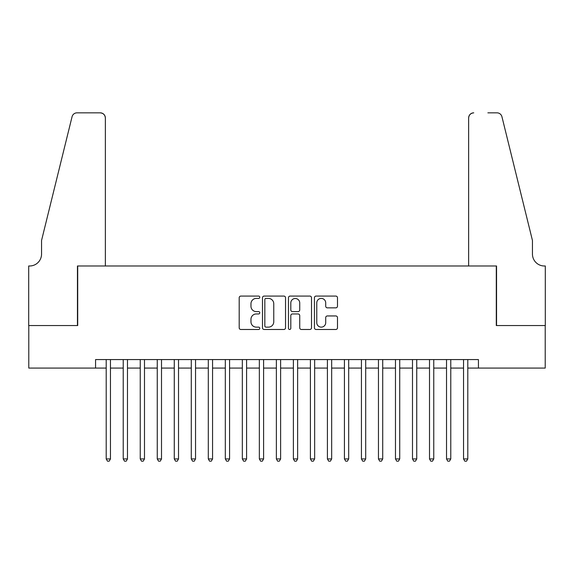 <?xml version="1.0" encoding="UTF-8"?>
<svg xmlns="http://www.w3.org/2000/svg" width="574" height="574" viewBox="0 0 574 574"><rect width="100%" height="100%" fill="white"/><g stroke="black" fill="none" stroke-linecap="round" stroke-linejoin="round"><path stroke-width="0.86" d="M259.778 297.246A1.17 1.17 0 0 0 258.609 296.076L240.858 296.076A1.672 1.672 0 0 0 239.193 297.748L239.193 327.811A1.672 1.672 0 0 0 240.858 329.483L258.609 329.483A1.17 1.17 0 0 0 259.778 328.314A1.17 1.17 0 0 0 258.609 327.144L256.313 327.144A5.345 5.345 0 0 1 250.967 321.799L250.967 319.295A5.345 5.345 0 0 1 256.313 313.949L258.609 313.949A1.17 1.17 0 0 0 259.778 312.78A1.17 1.17 0 0 0 258.609 311.61L256.313 311.61A5.345 5.345 0 0 1 250.967 306.265L250.967 303.761A5.345 5.345 0 0 1 256.313 298.415L258.609 298.415A1.17 1.17 0 0 0 259.778 297.246M335.812 307.851A1.672 1.672 0 0 0 337.483 306.179L337.483 297.748A1.672 1.672 0 0 0 335.812 296.076L316.102 296.076A1.672 1.672 0 0 0 314.43 297.748L314.43 327.811A1.672 1.672 0 0 0 316.102 329.483L335.812 329.483A1.672 1.672 0 0 0 337.483 327.811L337.483 317.623A1.672 1.672 0 0 0 335.812 315.951L327.381 315.951A1.672 1.672 0 0 0 325.709 317.623L325.709 322.674A4.47 4.47 0 0 1 321.239 327.144A4.47 4.47 0 0 1 316.769 322.674L316.769 302.885A4.47 4.47 0 0 1 321.239 298.415A4.47 4.47 0 0 1 325.709 302.885L325.709 306.179A1.672 1.672 0 0 0 327.381 307.851L335.812 307.851M95.571 368.077L28.786 368.077L28.786 325.544L77.705 325.544L77.705 265.984L496.295 265.984L496.295 325.544L545.214 325.544L545.214 368.077L478.429 368.077L478.429 359.575L95.571 359.575L95.571 368.077L106.204 368.077M285.536 297.748A1.672 1.672 0 0 0 283.872 296.076L264.162 296.076A1.672 1.672 0 0 0 262.49 297.748L262.49 327.811A1.672 1.672 0 0 0 264.162 329.483L283.872 329.483A1.672 1.672 0 0 0 285.536 327.811L285.536 297.748M290.128 296.076L309.838 296.076A1.672 1.672 0 0 1 311.51 297.748L311.51 327.811A1.672 1.672 0 0 1 309.838 329.483L301.407 329.483A1.672 1.672 0 0 1 299.736 327.811L299.736 315.621A1.672 1.672 0 0 0 298.064 313.949L292.467 313.949A1.672 1.672 0 0 0 290.803 315.621L290.803 328.314A1.17 1.17 0 0 1 289.633 329.483A1.17 1.17 0 0 1 288.464 328.314L288.464 297.748A1.672 1.672 0 0 1 290.128 296.076M110.459 368.077L123.223 368.077M127.478 368.077L140.235 368.077M144.49 368.077L157.254 368.077M161.509 368.077L174.274 368.077M178.521 368.077L191.286 368.077M195.54 368.077L208.305 368.077M212.559 368.077L225.317 368.077M229.571 368.077L242.336 368.077M246.59 368.077L259.348 368.077M263.602 368.077L276.367 368.077M280.621 368.077L293.379 368.077M297.633 368.077L310.398 368.077M314.652 368.077L327.41 368.077M331.664 368.077L344.429 368.077M348.683 368.077L361.441 368.077M365.695 368.077L378.46 368.077M382.714 368.077L395.479 368.077M399.726 368.077L412.491 368.077M416.746 368.077L429.51 368.077M433.765 368.077L446.522 368.077M450.777 368.077L463.541 368.077M467.796 368.077L478.429 368.077M265.999 298.415A1.17 1.17 0 0 0 264.829 299.585L264.829 325.975A1.17 1.17 0 0 0 265.999 327.144L268.417 327.144A5.345 5.345 0 0 0 273.762 321.799L273.762 303.761A5.345 5.345 0 0 0 268.417 298.415L265.999 298.415M299.736 302.964A4.47 4.47 0 0 0 295.266 298.502A4.47 4.47 0 0 0 290.803 302.964L290.803 309.938A1.672 1.672 0 0 0 292.467 311.61L298.064 311.61A1.672 1.672 0 0 0 299.736 309.938L299.736 302.964M110.459 359.575L110.459 458.942L106.204 458.942L106.204 359.575M110.459 458.942L109.182 461.159L107.482 461.159L106.204 458.942M105.358 265.984L105.358 117.95A5.101 5.101 0 0 0 100.249 112.841L77.024 112.841A5.101 5.101 0 0 0 72.066 116.723L41.55 240.463L41.55 254.074A11.911 11.911 0 0 1 29.633 265.984L28.7 265.984L28.7 325.544L77.447 325.544L77.447 265.984L105.358 265.984L105.358 117.95C105.035 114.872 103.327 113.171 100.249 112.841L86.129 112.841M72.066 116.723C73.364 113.925 73.364 113.925 72.066 116.723C73.364 113.925 73.364 113.925 72.066 116.723M41.55 254.074A11.911 11.911 0 0 1 29.633 265.984M468.642 265.984L468.642 117.95L468.642 265.984L496.553 265.984L496.553 325.544L545.3 325.544L545.3 265.984L544.367 265.984A11.911 11.911 0 0 1 532.45 254.074A11.911 11.911 0 0 0 544.367 265.984M523.093 202.522L501.934 116.723L532.45 240.463L532.45 254.074M487.871 112.841L496.976 112.841A5.101 5.101 0 0 1 501.934 116.723C500.636 113.925 500.636 113.925 501.934 116.723C500.636 113.925 500.636 113.925 501.934 116.723M473.751 112.841A5.101 5.101 0 0 0 468.642 117.95C468.965 114.872 470.673 113.171 473.751 112.841M127.478 359.575L127.478 458.942L123.223 458.942L123.223 359.575M127.478 458.942L126.201 461.159L124.501 461.159L123.223 458.942M144.49 359.575L144.49 458.942L140.235 458.942L140.235 359.575M144.49 458.942L143.213 461.159L141.513 461.159L140.235 458.942M161.509 359.575L161.509 458.942L157.254 458.942L157.254 359.575M161.509 458.942L160.232 461.159L158.532 461.159L157.254 458.942M178.521 359.575L178.521 458.942L174.274 458.942L174.274 359.575M178.521 458.942L177.251 461.159L175.544 461.159L174.274 458.942M195.54 359.575L195.54 458.942L191.286 458.942L191.286 359.575M195.54 458.942L194.263 461.159L192.563 461.159L191.286 458.942M212.559 359.575L212.559 458.942L208.305 458.942L208.305 359.575M212.559 458.942L211.282 461.159L209.575 461.159L208.305 458.942M229.571 359.575L229.571 458.942L225.317 458.942L225.317 359.575M229.571 458.942L228.294 461.159L226.594 461.159L225.317 458.942M246.59 359.575L246.59 458.942L242.336 458.942L242.336 359.575M246.59 458.942L245.313 461.159L243.613 461.159L242.336 458.942M263.602 359.575L263.602 458.942L259.348 458.942L259.348 359.575M263.602 458.942L262.325 461.159L260.625 461.159L259.348 458.942M280.621 359.575L280.621 458.942L276.367 458.942L276.367 359.575M280.621 458.942L279.344 461.159L277.644 461.159L276.367 458.942M297.633 359.575L297.633 458.942L293.379 458.942L293.379 359.575M297.633 458.942L296.356 461.159L294.656 461.159L293.379 458.942M314.652 359.575L314.652 458.942L310.398 458.942L310.398 359.575M314.652 458.942L313.375 461.159L311.675 461.159L310.398 458.942M331.664 359.575L331.664 458.942L327.41 458.942L327.41 359.575M331.664 458.942L330.387 461.159L328.687 461.159L327.41 458.942M348.683 359.575L348.683 458.942L344.429 458.942L344.429 359.575M348.683 458.942L347.406 461.159L345.706 461.159L344.429 458.942M365.695 359.575L365.695 458.942L361.441 458.942L361.441 359.575M365.695 458.942L364.425 461.159L362.718 461.159L361.441 458.942M382.714 359.575L382.714 458.942L378.46 458.942L378.46 359.575M382.714 458.942L381.437 461.159L379.737 461.159L378.46 458.942M399.726 359.575L399.726 458.942L395.479 458.942L395.479 359.575M399.726 458.942L398.456 461.159L396.749 461.159L395.479 458.942M416.746 359.575L416.746 458.942L412.491 458.942L412.491 359.575M416.746 458.942L415.468 461.159L413.768 461.159L412.491 458.942M433.765 359.575L433.765 458.942L429.51 458.942L429.51 359.575M433.765 458.942L432.487 461.159L430.787 461.159L429.51 458.942M450.777 359.575L450.777 458.942L446.522 458.942L446.522 359.575M450.777 458.942L449.499 461.159L447.799 461.159L446.522 458.942M467.796 359.575L467.796 458.942L463.541 458.942L463.541 359.575M467.796 458.942L466.519 461.159L464.818 461.159L463.541 458.942"/></g></svg>
